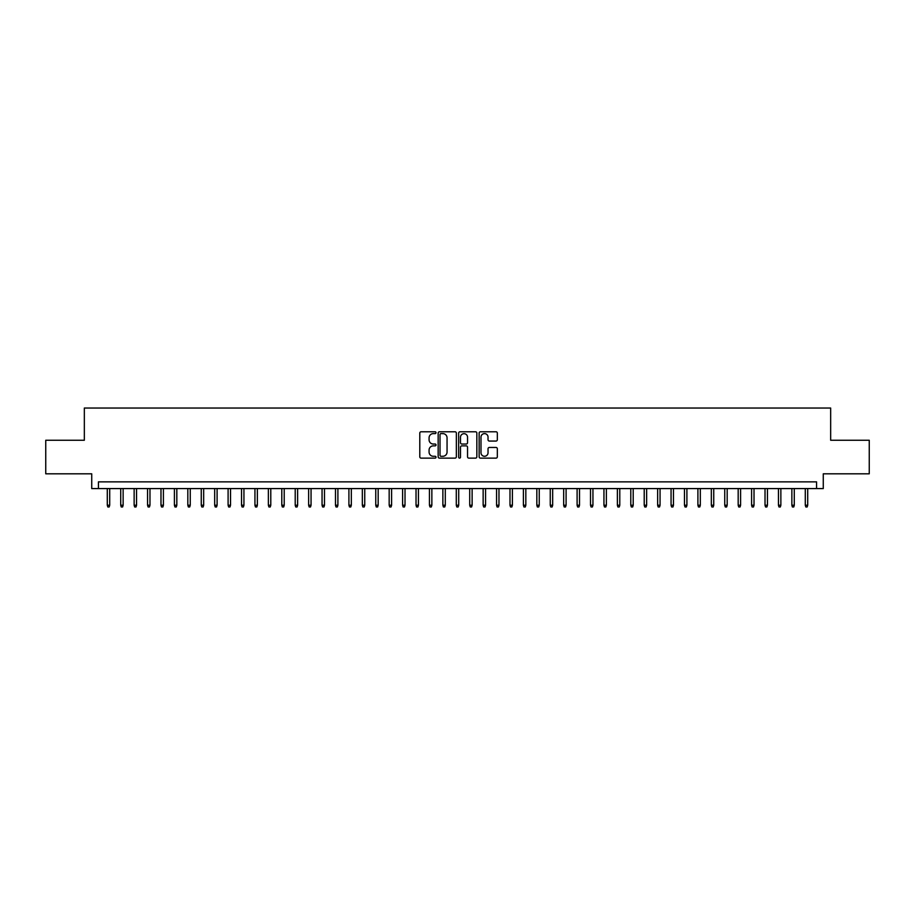 <?xml version="1.0" encoding="UTF-8"?>
<svg xmlns="http://www.w3.org/2000/svg" width="915" height="915" viewBox="0 0 915 915"><rect width="100%" height="100%" fill="white"/><g stroke="black" fill="none" stroke-linecap="round" stroke-linejoin="round"><path stroke-width="1.37" d="M436.02 432.692A0.926 0.926 0 0 0 435.105 431.777L421.106 431.777A1.315 1.315 0 0 0 419.791 433.092L419.791 456.802A1.315 1.315 0 0 0 421.106 458.129L435.105 458.129A0.926 0.926 0 0 0 436.02 457.203A0.926 0.926 0 0 0 435.105 456.276L433.287 456.276A4.22 4.22 0 0 1 429.078 452.067L429.078 450.089A4.22 4.22 0 0 1 433.287 445.868L435.105 445.868A0.926 0.926 0 0 0 436.02 444.953A0.926 0.926 0 0 0 435.105 444.027L433.287 444.027A4.22 4.22 0 0 1 429.078 439.806L429.078 437.839A4.22 4.22 0 0 1 433.287 433.619L435.105 433.619A0.926 0.926 0 0 0 436.02 432.692M496.01 441.064A1.315 1.315 0 0 0 497.325 439.749L497.325 433.092A1.315 1.315 0 0 0 496.01 431.777L480.455 431.777A1.315 1.315 0 0 0 479.14 433.092L479.14 456.802A1.315 1.315 0 0 0 480.455 458.129L496.01 458.129A1.315 1.315 0 0 0 497.325 456.802L497.325 448.773A1.315 1.315 0 0 0 496.01 447.458L489.353 447.458A1.315 1.315 0 0 0 488.038 448.773L488.038 452.753A3.523 3.523 0 0 1 484.515 456.276A3.523 3.523 0 0 1 480.981 452.753L480.981 437.141A3.523 3.523 0 0 1 484.515 433.619A3.523 3.523 0 0 1 488.038 437.141L488.038 439.749A1.315 1.315 0 0 0 489.353 441.064L496.01 441.064M816.569 488.576L823.271 488.576L823.271 473.81L869.25 473.81L869.25 440.252L830.66 440.252L830.66 408.033L84.34 408.033L84.34 440.252L45.75 440.252L45.75 473.81L91.729 473.81L91.729 488.576L816.569 488.576L816.569 481.862L98.431 481.862L98.431 488.576M456.345 433.092A1.315 1.315 0 0 0 455.029 431.777L439.486 431.777A1.315 1.315 0 0 0 438.159 433.092L438.159 456.802A1.315 1.315 0 0 0 439.486 458.129L455.029 458.129A1.315 1.315 0 0 0 456.345 456.802L456.345 433.092M459.971 431.777L475.514 431.777A1.315 1.315 0 0 1 476.841 433.092L476.841 456.802A1.315 1.315 0 0 1 475.514 458.129L468.869 458.129A1.315 1.315 0 0 1 467.542 456.802L467.542 447.195A1.315 1.315 0 0 0 466.227 445.868L461.812 445.868A1.315 1.315 0 0 0 460.497 447.195L460.497 457.203A0.926 0.926 0 0 1 459.57 458.129A0.926 0.926 0 0 1 458.655 457.203L458.655 433.092A1.315 1.315 0 0 1 459.971 431.777M440.927 433.619A0.926 0.926 0 0 0 440.012 434.545L440.012 455.361A0.926 0.926 0 0 0 440.927 456.276L442.837 456.276A4.22 4.22 0 0 0 447.058 452.067L447.058 437.839A4.22 4.22 0 0 0 442.837 433.619L440.927 433.619M467.542 437.21A3.523 3.523 0 0 0 464.019 433.687A3.523 3.523 0 0 0 460.497 437.21L460.497 442.711A1.315 1.315 0 0 0 461.812 444.027L466.227 444.027A1.315 1.315 0 0 0 467.542 442.711L467.542 437.21M109.709 505.217L109.171 506.967L107.833 506.967L107.295 505.217L109.709 505.217L109.709 488.576M107.295 505.217L107.295 488.576M123.136 505.217L122.599 506.967L121.249 506.967L120.723 505.217L123.136 505.217L123.136 488.576M120.723 505.217L120.723 488.576M136.552 505.217L136.015 506.967L134.677 506.967L134.139 505.217L136.552 505.217L136.552 488.576M134.139 505.217L134.139 488.576M149.98 505.217L149.442 506.967L148.104 506.967L147.567 505.217L149.98 505.217L149.98 488.576M147.567 505.217L147.567 488.576M163.408 505.217L162.87 506.967L161.52 506.967L160.983 505.217L163.408 505.217L163.408 488.576M160.983 505.217L160.983 488.576M176.824 505.217L176.286 506.967L174.948 506.967L174.41 505.217L176.824 505.217L176.824 488.576M174.41 505.217L174.41 488.576M190.251 505.217L189.714 506.967L188.364 506.967L187.827 505.217L190.251 505.217L190.251 488.576M187.827 505.217L187.827 488.576M203.668 505.217L203.13 506.967L201.792 506.967L201.254 505.217L203.668 505.217L203.668 488.576M201.254 505.217L201.254 488.576M217.095 505.217L216.558 506.967L215.219 506.967L214.682 505.217L217.095 505.217L217.095 488.576M214.682 505.217L214.682 488.576M230.523 505.217L229.985 506.967L228.636 506.967L228.098 505.217L230.523 505.217L230.523 488.576M228.098 505.217L228.098 488.576M243.939 505.217L243.401 506.967L242.063 506.967L241.526 505.217L243.939 505.217L243.939 488.576M241.526 505.217L241.526 488.576M257.367 505.217L256.829 506.967L255.479 506.967L254.942 505.217L257.367 505.217L257.367 488.576M254.942 505.217L254.942 488.576M270.783 505.217L270.245 506.967L268.907 506.967L268.37 505.217L270.783 505.217L270.783 488.576M268.37 505.217L268.37 488.576M284.21 505.217L283.673 506.967L282.335 506.967L281.797 505.217L284.21 505.217L284.21 488.576M281.797 505.217L281.797 488.576M297.627 505.217L297.101 506.967L295.751 506.967L295.213 505.217L297.627 505.217L297.627 488.576M295.213 505.217L295.213 488.576M311.054 505.217L310.517 506.967L309.178 506.967L308.641 505.217L311.054 505.217L311.054 488.576M308.641 505.217L308.641 488.576M324.482 505.217L323.944 506.967L322.595 506.967L322.057 505.217L324.482 505.217L324.482 488.576M322.057 505.217L322.057 488.576M337.898 505.217L337.361 506.967L336.022 506.967L335.485 505.217L337.898 505.217L337.898 488.576M335.485 505.217L335.485 488.576M351.326 505.217L350.788 506.967L349.45 506.967L348.912 505.217L351.326 505.217L351.326 488.576M348.912 505.217L348.912 488.576M364.742 505.217L364.216 506.967L362.866 506.967L362.329 505.217L364.742 505.217L364.742 488.576M362.329 505.217L362.329 488.576M378.169 505.217L377.632 506.967L376.294 506.967L375.756 505.217L378.169 505.217L378.169 488.576M375.756 505.217L375.756 488.576M391.597 505.217L391.06 506.967L389.71 506.967L389.172 505.217L391.597 505.217L391.597 488.576M389.172 505.217L389.172 488.576M405.013 505.217L404.476 506.967L403.138 506.967L402.6 505.217L405.013 505.217L405.013 488.576M402.6 505.217L402.6 488.576M418.441 505.217L417.903 506.967L416.565 506.967L416.028 505.217L418.441 505.217L418.441 488.576M416.028 505.217L416.028 488.576M431.857 505.217L431.32 506.967L429.981 506.967L429.444 505.217L431.857 505.217L431.857 488.576M429.444 505.217L429.444 488.576M445.285 505.217L444.747 506.967L443.409 506.967L442.871 505.217L445.285 505.217L445.285 488.576M442.871 505.217L442.871 488.576M458.712 505.217L458.175 506.967L456.825 506.967L456.288 505.217L458.712 505.217L458.712 488.576M456.288 505.217L456.288 488.576M472.129 505.217L471.591 506.967L470.253 506.967L469.715 505.217L472.129 505.217L472.129 488.576M469.715 505.217L469.715 488.576M485.556 505.217L485.019 506.967L483.68 506.967L483.143 505.217L485.556 505.217L485.556 488.576M483.143 505.217L483.143 488.576M498.972 505.217L498.435 506.967L497.097 506.967L496.559 505.217L498.972 505.217L498.972 488.576M496.559 505.217L496.559 488.576M512.4 505.217L511.862 506.967L510.524 506.967L509.987 505.217L512.4 505.217L512.4 488.576M509.987 505.217L509.987 488.576M525.828 505.217L525.29 506.967L523.94 506.967L523.403 505.217L525.828 505.217L525.828 488.576M523.403 505.217L523.403 488.576M539.244 505.217L538.706 506.967L537.368 506.967L536.831 505.217L539.244 505.217L539.244 488.576M536.831 505.217L536.831 488.576M552.671 505.217L552.134 506.967L550.784 506.967L550.258 505.217L552.671 505.217L552.671 488.576M550.258 505.217L550.258 488.576M566.088 505.217L565.55 506.967L564.212 506.967L563.674 505.217L566.088 505.217L566.088 488.576M563.674 505.217L563.674 488.576M579.515 505.217L578.978 506.967L577.639 506.967L577.102 505.217L579.515 505.217L579.515 488.576M577.102 505.217L577.102 488.576M592.943 505.217L592.405 506.967L591.056 506.967L590.518 505.217L592.943 505.217L592.943 488.576M590.518 505.217L590.518 488.576M606.359 505.217L605.822 506.967L604.483 506.967L603.946 505.217L606.359 505.217L606.359 488.576M603.946 505.217L603.946 488.576M619.787 505.217L619.249 506.967L617.899 506.967L617.373 505.217L619.787 505.217L619.787 488.576M617.373 505.217L617.373 488.576M633.203 505.217L632.665 506.967L631.327 506.967L630.79 505.217L633.203 505.217L633.203 488.576M630.79 505.217L630.79 488.576M646.631 505.217L646.093 506.967L644.755 506.967L644.217 505.217L646.631 505.217L646.631 488.576M644.217 505.217L644.217 488.576M660.058 505.217L659.521 506.967L658.171 506.967L657.633 505.217L660.058 505.217L660.058 488.576M657.633 505.217L657.633 488.576M673.474 505.217L672.937 506.967L671.599 506.967L671.061 505.217L673.474 505.217L673.474 488.576M671.061 505.217L671.061 488.576M686.902 505.217L686.364 506.967L685.015 506.967L684.477 505.217L686.902 505.217L686.902 488.576M684.477 505.217L684.477 488.576M700.318 505.217L699.781 506.967L698.442 506.967L697.905 505.217L700.318 505.217L700.318 488.576M697.905 505.217L697.905 488.576M713.746 505.217L713.208 506.967L711.87 506.967L711.332 505.217L713.746 505.217L713.746 488.576M711.332 505.217L711.332 488.576M727.173 505.217L726.636 506.967L725.286 506.967L724.749 505.217L727.173 505.217L727.173 488.576M724.749 505.217L724.749 488.576M740.59 505.217L740.052 506.967L738.714 506.967L738.176 505.217L740.59 505.217L740.59 488.576M738.176 505.217L738.176 488.576M754.017 505.217L753.48 506.967L752.13 506.967L751.592 505.217L754.017 505.217L754.017 488.576M751.592 505.217L751.592 488.576M767.433 505.217L766.896 506.967L765.558 506.967L765.02 505.217L767.433 505.217L767.433 488.576M765.02 505.217L765.02 488.576M780.861 505.217L780.323 506.967L778.985 506.967L778.448 505.217L780.861 505.217L780.861 488.576M778.448 505.217L778.448 488.576M794.277 505.217L793.751 506.967L792.401 506.967L791.864 505.217L794.277 505.217L794.277 488.576M791.864 505.217L791.864 488.576M807.705 505.217L807.167 506.967L805.829 506.967L805.292 505.217L807.705 505.217L807.705 488.576M805.292 505.217L805.292 488.576"/></g></svg>
